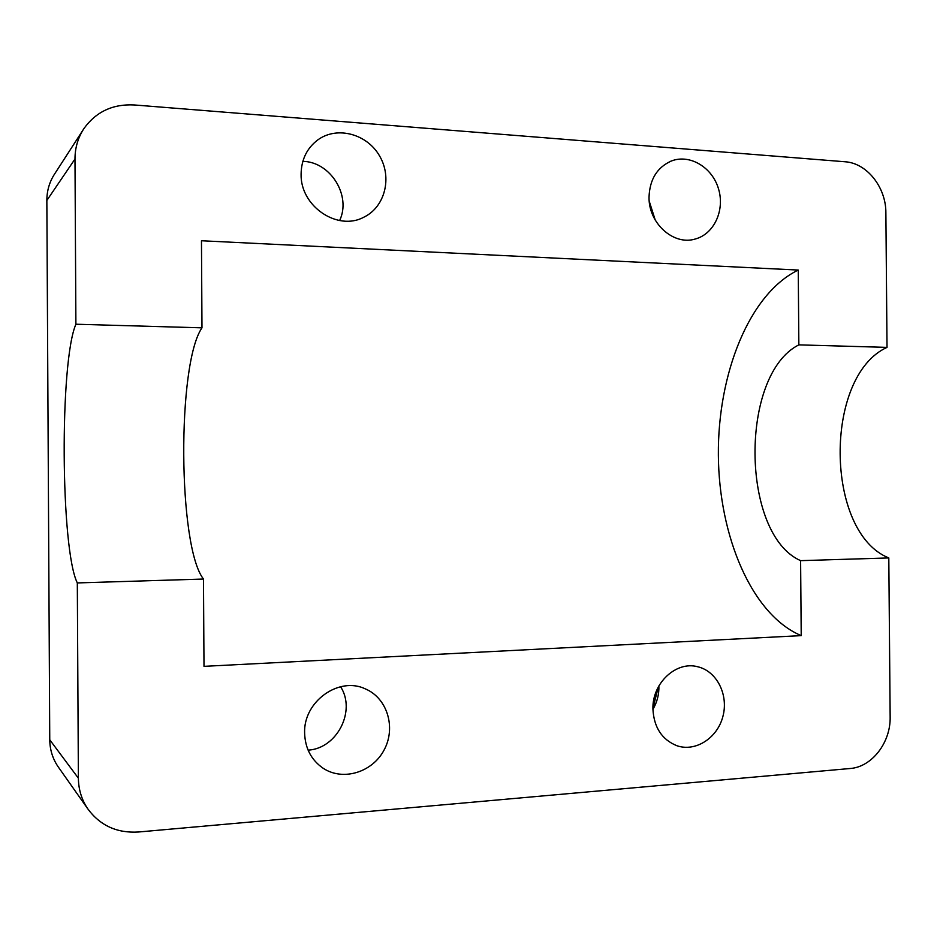 <?xml version="1.0" encoding="UTF-8"?>
<svg xmlns="http://www.w3.org/2000/svg" width="937" height="937" viewBox="0 0 937 937"><rect width="100%" height="100%" fill="white"/><g stroke="black" fill="none" stroke-linecap="round" stroke-linejoin="round"><path stroke-width="1.41" d="M845.01 161.761L134.202 104.956C112.967 103.878 96.288 111.632 84.166 128.228C78.064 137.388 75.007 147.659 74.983 159.021L75.897 324.225L201.982 327.833L201.467 240.75L798.242 270.055L798.851 344.863L887.023 347.381L885.875 212.886C886.109 187.365 866.889 163.026 845.01 161.761M649.025 197.157C649.704 179.283 657.224 167.208 671.571 160.918C689.972 153.879 712.272 167.372 718.515 188.841C725.074 210.204 714.088 234.098 695.195 239.029C673.621 245.763 648.521 223.334 649.025 197.157M301.093 174.036C301.374 159.384 307.043 147.929 318.1 139.683C337.367 125.863 367.046 133.979 379.555 155.905C392.439 177.608 384.966 207.077 363.861 217.185C337.648 231.498 300.168 206.281 301.093 174.036M74.983 159.021L46.85 200.459C46.873 190.551 49.556 181.579 54.908 173.532L82.983 130.056M658.371 686.833L652.925 708.278M58.972 767.953L57.825 766.325C52.566 758.396 49.872 749.553 49.755 739.797L46.85 200.459M649.962 206.093L653.054 215.791M302.838 161.351C330.597 161.75 351.539 195.845 339.627 220.535M649.247 201.256L655.256 220.113M798.851 344.863C739.492 374.589 740.734 534.359 800.608 560.654L801.217 635.626L203.997 666.348L203.481 579.043L77.314 582.931L78.38 778.202L49.755 739.797M77.314 582.931C60.565 549.433 59.558 361.659 75.897 324.225M203.481 579.043C177.96 546.857 176.894 363.872 201.982 327.833M801.217 635.626C751.626 614.719 718.937 536.046 718.363 455.124C717.672 374.214 749.085 293.82 798.242 270.055M800.608 560.654L888.803 557.937C824.865 532.474 823.6 376.205 887.023 347.381M57.825 766.325L87.598 808.584C99.908 825.474 116.832 833.274 138.348 832.009L850.07 768.516C871.972 767.052 890.818 742.42 890.15 716.817L888.803 557.937M87.598 808.584C81.589 799.53 78.521 789.399 78.38 778.202M652.925 709.098C652.047 683.167 676.186 660.737 697.76 666.769C716.875 671.197 728.74 694.844 722.907 716.43C717.391 738.122 695.488 752.247 676.795 745.688C661.885 739.598 653.932 727.405 652.925 709.098M304.619 733.074C303.342 701.344 339.206 675.999 365.653 689.023C387.321 698.346 396.164 727.604 384.193 749.823C372.598 772.264 343.141 781.458 323.195 768.281C311.33 760.071 305.146 748.335 304.619 733.074M658.887 685.907C659.156 694.317 657.165 702.129 652.925 709.344M340.576 686.727C356.283 710.691 337.179 748.511 308.109 750.15M671.571 160.918L670.623 161.281M318.1 139.683L316.729 140.691M697.76 666.769L696.706 666.535M365.653 689.023L363.802 688.262"/></g></svg>
